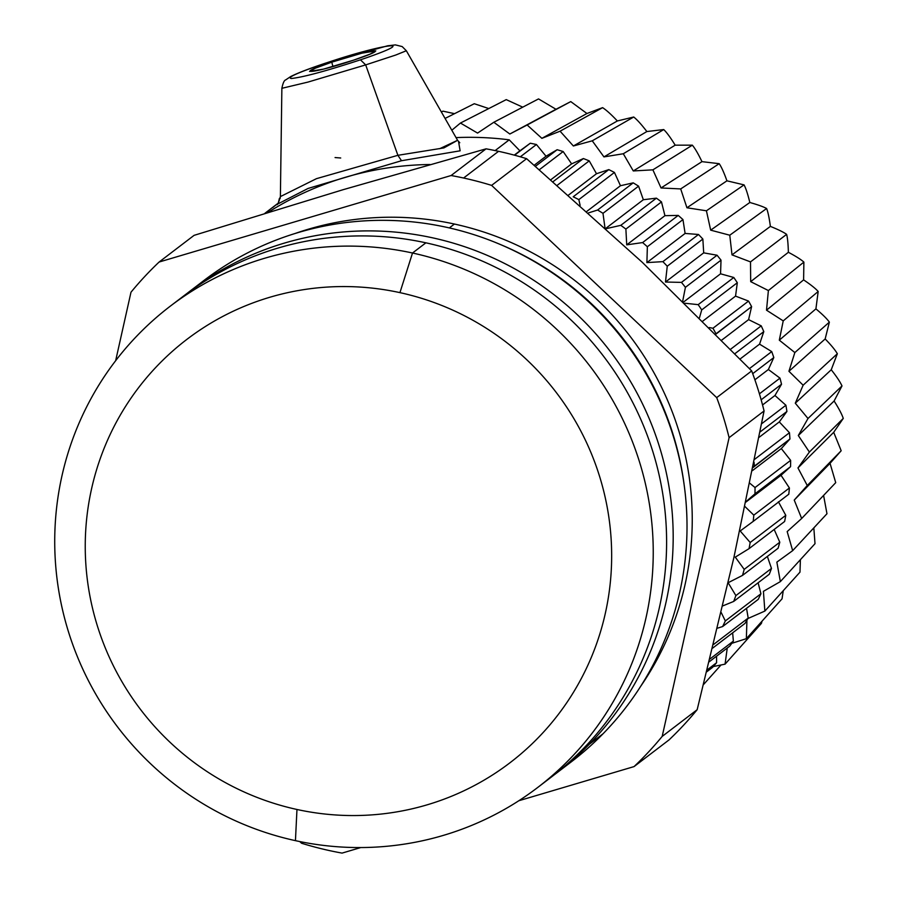 <?xml version="1.0" encoding="UTF-8"?>
<svg xmlns="http://www.w3.org/2000/svg" width="898" height="898" viewBox="0 0 898 898"><rect width="100%" height="100%" fill="white"/><g stroke="black" fill="none" stroke-linecap="round" stroke-linejoin="round"><path stroke-width="1.35" d="M296.969 809.48A266.291 261.397 -127.4 0 0 606.577 607.43A266.291 261.397 -127.4 0 0 399.936 292.636L412.519 253.012A302.761 297.204 52.6 0 1 647.458 610.921A302.761 297.204 52.6 0 1 295.442 840.651L296.969 809.48L295.442 840.651A302.761 297.204 52.6 0 1 60.503 482.742A302.761 297.204 52.6 0 1 412.519 253.012L399.936 292.636A266.291 261.397 -127.4 0 0 90.328 494.686A266.291 261.397 -127.4 0 0 296.969 809.48A266.291 261.397 52.6 0 1 90.328 494.686A266.291 261.397 52.6 0 1 399.936 292.636A266.291 261.397 52.6 0 1 606.577 607.43A266.291 261.397 52.6 0 1 296.969 809.48M170.283 306.162L183.652 295.97A302.761 297.204 52.6 0 1 425.888 242.819L412.519 253.012A302.761 297.204 -127.4 0 0 170.283 306.162A302.761 297.204 -127.4 0 0 62.748 610.741A302.761 297.204 -127.4 0 0 295.442 840.651A302.761 297.204 -127.4 0 0 537.678 787.501A302.761 297.204 -127.4 0 0 645.224 482.933A302.761 297.204 -127.4 0 0 412.519 253.012L425.888 242.819A302.761 297.204 52.6 0 1 658.593 472.73A302.761 297.204 52.6 0 1 551.046 777.298L537.678 787.501M544.289 782.304A302.761 297.204 -127.4 0 0 659.536 476.894A302.761 297.204 -127.4 0 0 425.888 242.819A302.761 297.204 -127.4 0 0 177.041 301.167M684.355 486.39A299.113 293.624 -127.4 0 0 499.411 244.099A299.113 293.624 52.6 0 1 684.355 486.39M449.326 227.924L454.422 224.04A299.113 293.624 52.6 0 1 640.656 686.353A299.113 293.624 -127.4 0 0 454.422 224.04L449.326 227.924M295.015 233.514A299.113 293.624 52.6 0 1 454.422 224.04A299.113 293.624 -127.4 0 0 295.015 233.514M526.598 158.677L491.61 185.381A346.538 340.174 -127.4 0 0 463.593 178.017L498.57 151.313A346.538 340.174 52.6 0 1 526.598 158.677A346.538 340.174 -127.4 0 0 498.57 151.313A346.538 340.174 -127.4 0 0 486.076 148.832L343.283 189.646A310.057 304.366 -127.4 0 0 343.216 189.669A310.057 304.366 52.6 0 1 343.283 189.646L194.091 235.343L159.103 262.036L451.099 175.525A346.538 340.174 52.6 0 1 463.593 178.017A346.538 340.174 52.6 0 1 491.61 185.381L716.694 397.623L751.682 370.919A346.538 340.174 52.6 0 1 764.075 410.958L729.097 437.663A346.538 340.174 -127.4 0 0 716.694 397.623A346.538 340.174 52.6 0 1 729.097 437.663L662.185 736.405L697.162 709.701A346.538 340.174 52.6 0 1 669.044 739.896L634.067 766.589A346.538 340.174 -127.4 0 0 662.185 736.405A346.538 340.174 52.6 0 1 634.067 766.589L518.864 800.724L634.067 766.589L669.044 739.896A346.538 340.174 -127.4 0 0 697.162 709.701L733.812 557.894A310.057 304.366 52.6 0 1 733.789 557.984A310.057 304.366 -127.4 0 0 733.812 557.894L764.075 410.958A346.538 340.174 -127.4 0 0 751.682 370.919L642.328 262.362A310.057 304.366 52.6 0 1 642.418 262.452A310.057 304.366 -127.4 0 0 642.328 262.362L526.598 158.677L642.328 262.362A310.057 304.366 -127.4 0 0 642.238 262.283A310.057 304.366 52.6 0 1 642.328 262.362L751.682 370.919L716.694 397.623L491.61 185.381L526.598 158.677M329.588 850.619A346.538 340.174 -127.4 0 0 342.071 853.1A346.538 340.174 52.6 0 1 329.588 850.619A346.538 340.174 52.6 0 1 301.56 843.244L299.764 841.561L301.56 843.244A346.538 340.174 -127.4 0 0 329.588 850.619M360.783 847.555L342.071 853.1L360.783 847.555M115.651 360.715L130.985 292.22A346.538 340.174 52.6 0 1 159.103 262.036A346.538 340.174 -127.4 0 0 130.985 292.22L115.651 360.715M451.099 175.525L486.076 148.832A346.538 340.174 52.6 0 1 498.57 151.313L463.593 178.017A346.538 340.174 -127.4 0 0 451.099 175.525L159.103 262.036L194.091 235.343L343.283 189.646L486.076 148.832L451.099 175.525M733.812 557.894L697.162 709.701L662.185 736.405L729.097 437.663L764.075 410.958L733.812 557.894M592.253 140.818L603.95 156.903L623.302 153.749L633.281 170.946L652.891 169.845L661.04 187.963L680.695 188.928L686.936 207.775L706.423 210.794L710.677 230.157L729.771 235.209L732.005 254.875L750.504 261.89L750.683 281.646L768.385 290.548L766.51 310.18L783.224 320.889L779.307 340.174L794.842 352.555L788.938 371.289L803.138 385.208L795.291 403.191L807.998 418.502L798.311 435.519L809.379 452.053L797.963 467.937L807.257 485.504L794.236 500.074L801.667 518.494L787.176 531.582L792.665 550.654L776.86 562.114L780.351 581.623L763.412 591.344L764.86 611.078L747.911 618.531L764.86 611.078L763.412 591.344L780.351 581.623L776.86 562.114L792.665 550.654L787.176 531.582L801.667 518.494L794.236 500.074L807.257 485.504L797.963 467.937L809.379 452.053L798.311 435.519L807.998 418.502L795.291 403.191L803.138 385.208L788.938 371.289L794.842 352.555L779.307 340.174L783.224 320.889L766.51 310.18L768.385 290.548L750.683 281.646L750.504 261.89L732.005 254.875L729.771 235.209L710.677 230.157L706.423 210.794L686.936 207.775L680.695 188.928L661.04 187.963L652.891 169.845L633.281 170.946L623.302 153.749L603.95 156.903L592.253 140.818L633.719 117.009C637.187 119.76 641.565 124.609 646.863 131.546L603.95 156.903L646.863 131.546L663.734 129.559L623.302 153.749L663.734 129.559C666.821 132.545 670.626 137.742 675.173 145.162L633.281 170.946L675.173 145.162L692.336 145.173L652.891 169.845L692.336 145.173C695.007 148.338 698.217 153.827 701.955 161.651L661.04 187.963L701.955 161.651L719.197 163.683L680.695 188.928L719.197 163.683C721.464 166.972 724.035 172.685 726.931 180.824L686.936 207.775L726.931 180.824L744.049 184.876L706.423 210.794L744.049 184.876C745.879 188.254 747.798 194.125 749.83 202.488L710.677 230.157L749.83 202.488C757.991 204.8 763.581 206.809 766.611 208.516L729.771 235.209L766.611 208.516C767.992 211.95 769.249 217.911 770.383 226.397L732.005 254.875L770.383 226.397C778.285 229.574 783.696 232.234 786.626 234.367L750.504 261.89L786.626 234.367C787.557 237.79 788.141 243.762 788.377 252.293L750.683 281.646L788.377 252.293C795.931 256.3 801.106 259.567 803.878 262.115L768.385 290.548L803.878 262.115L803.609 279.884L766.51 310.18L803.609 279.884C810.737 284.677 815.597 288.539 818.179 291.48L783.224 320.889L818.179 291.48L815.912 308.878L779.307 340.174L815.912 308.878C822.534 314.401 827.024 318.824 829.37 322.135L794.842 352.555L829.37 322.135L825.161 338.95L788.938 371.289L825.161 338.95C831.2 345.146 835.263 350.074 837.34 353.733L803.138 385.208L837.34 353.733L831.245 369.763L795.291 403.191L831.245 369.763C836.633 376.576 840.214 381.964 841.998 385.938L807.998 418.502L841.998 385.938L834.107 401.002L798.311 435.519L834.107 401.002C838.777 408.343 841.841 414.146 843.278 418.401L809.379 452.053L843.278 418.401L833.703 432.308L797.963 467.937L833.703 432.308L841.179 450.751L807.257 485.504L841.179 450.751L830.044 463.334L794.236 500.074L830.044 463.334L835.724 482.653L801.667 518.494L835.724 482.653L830.044 463.334L841.179 450.751L833.703 432.308L843.278 418.401C841.841 414.146 838.777 408.343 834.107 401.002L841.998 385.938C840.214 381.964 836.633 376.576 831.245 369.763L837.34 353.733C835.263 350.074 831.2 345.146 825.161 338.95L829.37 322.135C827.024 318.824 822.534 314.401 815.912 308.878L818.179 291.48C815.597 288.539 810.737 284.677 803.609 279.884L803.878 262.115C801.106 259.567 795.931 256.3 788.377 252.293C788.141 243.762 787.557 237.79 786.626 234.367C783.696 232.234 778.285 229.574 770.383 226.397C769.249 217.911 767.992 211.95 766.611 208.516C763.581 206.809 757.991 204.8 749.83 202.488C747.798 194.125 745.879 188.254 744.049 184.876L726.931 180.824C724.035 172.685 721.464 166.972 719.197 163.683L701.955 161.651C698.217 153.827 695.007 148.338 692.336 145.173L675.173 145.162C670.626 137.742 666.821 132.545 663.734 129.559L646.863 131.546C641.565 124.609 637.187 119.76 633.719 117.009L592.253 140.818L573.373 145.992L592.253 140.818M746.934 620.192L746.361 638.68L731.78 643.327L746.361 638.68L746.934 620.192M727.257 648.03L725.068 664.15L713.27 666.563L725.068 664.15L727.257 648.03M278.324 202.836L279.424 198.379L280.232 198.301L279.424 198.379L278.324 202.836M451.817 130.232L460.45 123.048L477.568 133.084L493.821 122.263L509.828 134.015L527.16 124.99L541.887 138.337L560.083 131.198L573.373 145.992L560.083 131.198L541.887 138.337L527.16 124.99L509.828 134.015L493.821 122.263L477.568 133.084L460.45 123.048L451.817 130.232M826.968 513.746L792.665 550.654L826.968 513.746L823.589 495.415L826.968 513.746M815.014 543.683L780.351 581.623L815.014 543.683L813.824 527.889L815.014 543.683M799.983 572.149L764.86 611.078L799.983 572.149L800.399 559.679L799.983 572.149M782.046 598.831L746.361 638.68L782.046 598.831L783.258 590.693L782.046 598.831M761.392 623.425L725.068 664.15L761.392 623.425L762.065 621.147L761.392 623.425M721.027 664.969L703.572 684.5L721.027 664.969M280.288 197.942L279.424 198.379L280.288 197.942M442.972 111.161L441.367 111.958L442.972 111.161L454.534 113.664L442.972 111.161M474.279 103.719L445.071 118.435L474.279 103.719L488.77 108.557L474.279 103.719M506.248 99.622L460.45 123.048L506.248 99.622L522.726 107.165L506.248 99.622M538.531 98.915L493.821 122.263L538.531 98.915L555.997 109.275L509.828 134.015L570.769 101.597L527.16 124.99L570.769 101.597L586.944 113.507L541.887 138.337L586.944 113.507L602.614 107.648L560.083 131.198L602.614 107.648C606.442 110.151 611.358 114.585 617.353 120.961L573.373 145.992L617.353 120.961L633.719 117.009L617.353 120.961C611.358 114.585 606.442 110.151 602.614 107.648L586.944 113.507L570.769 101.597L555.997 109.275L538.531 98.915M712.529 667.405A319.183 313.312 -127.4 0 0 716.593 662.713L716.548 656.202L716.593 662.713A319.183 313.312 52.6 0 1 712.529 667.405L706.76 671.805L712.529 667.405M729.737 646.133A319.183 313.312 -127.4 0 0 733.374 641.093L732.645 632.832L733.374 641.093A319.183 313.312 52.6 0 1 729.737 646.133L709.263 661.759L729.737 646.133M745.003 623.403A319.183 313.312 -127.4 0 0 748.191 618.06L746.53 608.305L748.191 618.06A319.183 313.312 52.6 0 1 745.003 623.403L712.63 648.12L745.003 623.403M758.226 599.381A319.183 313.312 -127.4 0 0 760.932 593.769L758.114 582.791L760.932 593.769A319.183 313.312 52.6 0 1 758.226 599.381L722.621 626.557L758.226 599.381M769.283 574.26A319.183 313.312 -127.4 0 0 771.483 568.423L767.352 556.434L771.483 568.423A319.183 313.312 52.6 0 1 769.283 574.26L733.688 601.435L769.283 574.26M778.106 548.229A319.183 313.312 -127.4 0 0 779.79 542.212L774.177 529.461L779.79 542.212A319.183 313.312 52.6 0 1 778.106 548.229L742.511 575.405L778.106 548.229M784.628 521.48A319.183 313.312 -127.4 0 0 785.784 515.329L778.42 501.802L785.784 515.329A319.183 313.312 52.6 0 1 784.628 521.48L749.033 548.656L784.628 521.48M788.792 494.226A319.183 313.312 -127.4 0 0 789.409 487.984L781.024 475.278L790.566 466.657A319.183 313.312 -127.4 0 0 790.633 460.371L781.316 448.573L789.937 438.999A319.183 313.312 -127.4 0 0 789.465 432.724L779.296 421.914L786.917 411.464A319.183 313.312 -127.4 0 0 785.907 405.245L774.963 395.49L781.529 384.243A319.183 313.312 -127.4 0 0 779.98 378.137L768.374 369.505L773.807 357.561A319.183 313.312 -127.4 0 0 771.73 351.601L759.562 344.147L763.805 331.62A319.183 313.312 -127.4 0 0 761.223 325.851L748.595 319.621L751.615 306.611A319.183 313.312 -127.4 0 0 748.55 301.077L735.552 296.116L737.314 282.724A319.183 313.312 -127.4 0 0 733.789 277.482L720.555 273.8L721.015 260.151A319.183 313.312 -127.4 0 0 717.053 255.223L703.695 252.854L702.853 239.048A319.183 313.312 -127.4 0 0 698.487 234.479L685.107 233.435L682.963 219.583A319.183 313.312 -127.4 0 0 678.215 215.408L664.935 215.677L661.478 201.904A319.183 313.312 -127.4 0 0 656.393 198.155L643.338 199.726L638.579 186.155A319.183 313.312 -127.4 0 0 633.202 182.855L620.462 185.718L614.445 172.438A319.183 313.312 -127.4 0 0 608.799 169.621L596.496 173.729L589.234 160.865A319.183 313.312 -127.4 0 0 583.386 158.553L571.622 163.874L563.169 151.537A319.183 313.312 -127.4 0 0 557.153 149.73L546.029 156.218L536.432 144.511A319.183 313.312 -127.4 0 0 530.28 143.231L519.908 150.819L509.222 139.83A319.183 313.312 -127.4 0 0 456.038 137.607A319.183 313.312 52.6 0 1 509.222 139.83L519.908 150.819L530.28 143.231L514.588 155.219L530.28 143.231A319.183 313.312 52.6 0 1 536.432 144.511L546.029 156.218L557.153 149.73A319.183 313.312 52.6 0 1 563.169 151.537L571.622 163.874L583.386 158.553A319.183 313.312 52.6 0 1 589.234 160.865L596.496 173.729L608.799 169.621A319.183 313.312 52.6 0 1 614.445 172.438L620.462 185.718L633.202 182.855A319.183 313.312 52.6 0 1 638.579 186.155L643.338 199.726L656.393 198.155A319.183 313.312 52.6 0 1 661.478 201.904L664.935 215.677L678.215 215.408A319.183 313.312 52.6 0 1 682.963 219.583L685.107 233.435L698.487 234.479A319.183 313.312 52.6 0 1 702.853 239.048L703.695 252.854L717.053 255.223A319.183 313.312 52.6 0 1 721.015 260.151L720.555 273.8L733.789 277.482A319.183 313.312 52.6 0 1 737.314 282.724L735.552 296.116L748.55 301.077A319.183 313.312 52.6 0 1 751.615 306.611L748.595 319.621L761.223 325.851A319.183 313.312 52.6 0 1 763.805 331.62L759.562 344.147L771.73 351.601A319.183 313.312 52.6 0 1 773.807 357.561L768.374 369.505L779.98 378.137A319.183 313.312 52.6 0 1 781.529 384.243L774.963 395.49L785.907 405.245A319.183 313.312 52.6 0 1 786.917 411.464L779.296 421.914L789.465 432.724A319.183 313.312 52.6 0 1 789.937 438.999L781.316 448.573L790.633 460.371A319.183 313.312 52.6 0 1 790.566 466.657L781.024 475.278L789.409 487.984A319.183 313.312 52.6 0 1 788.792 494.226L753.197 521.39L788.792 494.226M340.712 157.992L335.066 157.554M277.83 203.464A319.183 313.312 -127.4 0 0 272.633 207.651M707.254 669.841L716.593 662.713L707.254 669.841M709.959 658.975L733.374 641.093L709.959 658.975M713.506 644.528L748.191 618.06L713.506 644.528M717.468 628.185L722.621 626.557A319.183 313.312 -127.4 0 0 725.326 620.945L760.932 593.769L725.326 620.945L721.206 612.537L725.326 620.945A319.183 313.312 52.6 0 1 722.621 626.557L717.468 628.185M722.778 605.903L733.688 601.435A319.183 313.312 -127.4 0 0 735.889 595.599L771.483 568.423L735.889 595.599L728.132 582.723L742.511 575.405A319.183 313.312 -127.4 0 0 744.195 569.377L779.79 542.212L744.195 569.377L735.294 557.13L749.033 548.656A319.183 313.312 -127.4 0 0 750.178 542.493L785.784 515.329L750.178 542.493L740.199 530.976L753.197 521.39A319.183 313.312 -127.4 0 0 753.804 515.149L789.409 487.984L753.804 515.149L744.981 506.562L753.804 515.149A319.183 313.312 52.6 0 1 753.197 521.39L740.199 530.976L750.178 542.493A319.183 313.312 52.6 0 1 749.033 548.656L735.294 557.13L744.195 569.377A319.183 313.312 52.6 0 1 742.511 575.405L728.132 582.723L735.889 595.599A319.183 313.312 52.6 0 1 733.688 601.435L722.778 605.903M745.924 502.072L781.024 475.278L745.924 502.072M746.014 501.645L754.971 493.833L790.566 466.657L754.971 493.833A319.183 313.312 -127.4 0 0 755.038 487.547L790.633 460.371L755.038 487.547L749.83 483.27L755.038 487.547A319.183 313.312 52.6 0 1 754.971 493.833L746.014 501.645M752.401 470.653L781.316 448.573L752.401 470.653M753.029 467.521L789.937 438.999L754.342 466.174A319.183 313.312 -127.4 0 0 754.073 462.347A319.183 313.312 52.6 0 1 754.342 466.174L753.029 467.521M754.679 459.271L789.465 432.724L754.679 459.271M759.001 437.405L779.296 421.914L759.001 437.405M760.056 431.972L786.917 411.464L760.056 431.972M761.627 423.766L785.907 405.245L761.627 423.766M762.548 404.964L774.963 395.49L762.548 404.964M761.145 399.801L781.529 384.243L761.145 399.801M759.416 393.829L779.98 378.137L759.416 393.829M754.881 379.798L768.374 369.505L754.881 379.798M752.704 373.669L773.807 357.561L752.704 373.669M749.448 368.607L771.73 351.601L749.448 368.607M740.143 358.964L759.562 344.147L740.143 358.964M734.957 353.644L763.805 331.62L734.957 353.644M730.635 349.21L761.223 325.851L730.635 349.21M721.723 340.129L748.595 319.621L721.723 340.129M715.863 334.191L751.615 306.611L716.02 333.787A319.183 313.312 -127.4 0 0 712.945 328.253L748.55 301.077L712.945 328.253L709.274 327.557L712.945 328.253A319.183 313.312 52.6 0 1 716.02 333.787L715.863 334.191M702.831 321.102L735.552 296.116L702.831 321.102M699.475 317.757L701.72 309.9L737.314 282.724L701.72 309.9A319.183 313.312 -127.4 0 0 698.184 304.647L733.789 277.482L698.184 304.647L684.792 303.232L698.184 304.647A319.183 313.312 52.6 0 1 701.72 309.9L699.475 317.757M683.569 302.031L720.555 273.8L683.569 302.031M682.693 301.167L685.421 287.315L721.015 260.151L685.421 287.315A319.183 313.312 -127.4 0 0 681.459 282.387L717.053 255.223L681.459 282.387L665.474 282.028L703.695 252.854L665.474 282.028L667.259 266.212L702.853 239.048L667.259 266.212A319.183 313.312 -127.4 0 0 662.881 261.644L698.487 234.479L662.881 261.644L646.897 262.598L685.107 233.435L646.897 262.598L647.357 246.748L682.963 219.583L647.357 246.748A319.183 313.312 -127.4 0 0 642.62 242.572L678.215 215.408L642.62 242.572L626.725 244.851L664.935 215.677L626.725 244.851L625.884 229.08L661.478 201.904L625.884 229.08A319.183 313.312 -127.4 0 0 620.799 225.331L656.393 198.155L620.799 225.331L605.117 228.9L620.799 225.331A319.183 313.312 52.6 0 1 625.884 229.08L626.725 244.851L642.62 242.572A319.183 313.312 52.6 0 1 647.357 246.748L646.897 262.598L662.881 261.644A319.183 313.312 52.6 0 1 667.259 266.212L665.474 282.028L681.459 282.387A319.183 313.312 52.6 0 1 685.421 287.315L682.693 301.167M605.723 228.44L643.338 199.726L605.723 228.44M604.96 227.744L602.985 213.32L638.579 186.155L602.985 213.32A319.183 313.312 -127.4 0 0 597.608 210.02L633.202 182.855L597.608 210.02L588.527 212.893L597.608 210.02A319.183 313.312 52.6 0 1 602.985 213.32L604.96 227.744M586.843 211.378L620.462 185.718L586.843 211.378M580.13 205.384L578.84 199.614L614.445 172.438L578.84 199.614A319.183 313.312 -127.4 0 0 573.205 196.785L608.799 169.621L573.205 196.785A319.183 313.312 52.6 0 1 578.84 199.614L580.13 205.384M568.513 195.091L596.496 173.729L568.513 195.091M557.31 185.246L589.234 160.865L557.31 185.246M553.157 181.621L583.386 158.553L553.157 181.621M550.923 179.679L571.622 163.874L550.923 179.679M539.395 169.677L563.169 151.537L539.395 169.677M535.455 166.287L557.153 149.73L535.455 166.287M534.231 165.232L546.029 156.218L534.231 165.232M520.312 156.813L536.432 144.511L520.312 156.813M514.262 155.13L519.908 150.819L514.262 155.13M495.135 150.583L509.222 139.83L495.135 150.583M398.589 155.186L397.893 155.309L401.507 160.731L308.081 188.445L276.91 204.43L308.048 188.468L401.507 160.731L460.135 150.808L458.575 141.693L460.135 150.808L401.507 160.731L397.893 155.309L443.926 147.901L457.576 140.301L439.65 148.709M430.007 164.514A319.183 313.312 -127.4 0 0 268.188 212.298A319.183 313.312 52.6 0 1 430.007 164.514M397.893 155.309L365.688 64.892L395.749 55.036L406.345 50.748L395.737 55.036L365.688 64.892L397.893 155.309L316.478 178.657L280.378 196.606L316.478 178.657L397.893 155.309M325.761 63.107L326.187 62.961C298.046 72.513 286.428 77.688 291.345 78.508C303.546 77.149 326.58 70.92 360.446 59.829L365.688 64.892L307.868 82.111L281.871 88.307L307.879 82.111L365.688 64.892L360.446 59.829C424.182 38.311 384.254 43.329 326.187 62.961L326.075 62.983M326.187 62.961C384.254 43.329 424.182 38.311 360.446 59.829C326.58 70.92 303.546 77.149 291.345 78.508C286.428 77.688 298.046 72.513 326.187 62.961M331.777 62.153C291.109 75.612 313.009 73.849 353.576 60.155C394.256 46.696 372.356 48.458 331.777 62.153L332.922 66.564L331.777 62.153L361.872 53.184L375.813 50.872L369.954 54.161L353.576 60.155L323.482 69.124L309.541 71.436L315.411 68.158L331.777 62.153M190.219 290.952L204.059 280.389A302.761 297.204 52.6 0 1 610.348 324.088A302.761 297.204 52.6 0 1 603.074 733.745L589.245 744.296A302.761 297.204 -127.4 0 0 596.519 334.651A302.761 297.204 -127.4 0 0 190.219 290.952A302.761 297.204 -127.4 0 0 186.952 293.478A302.761 297.204 52.6 0 1 595.127 333.079A302.761 297.204 52.6 0 1 589.245 744.296A302.761 297.204 52.6 0 1 554.313 774.772A302.761 297.204 -127.4 0 0 557.613 772.28A302.761 297.204 -127.4 0 0 589.245 744.296L588.156 743.555L589.245 744.296L603.074 733.745A302.761 297.204 52.6 0 1 571.454 761.729L557.613 772.28M564.46 766.903A302.761 297.204 -127.4 0 0 603.074 733.745A302.761 297.204 -127.4 0 0 607.396 320.788A302.761 297.204 -127.4 0 0 197.212 285.777M277.931 203.352L264.888 213.309M276.741 204.587C277.538 205.204 278.75 202.544 280.389 196.606L281.871 88.307C282.937 83.076 284.206 80.281 285.676 79.922L290.559 76.622C297.698 73.007 309.496 68.472 325.963 63.006L387.644 45.787L395.412 44.9L402.169 46.573L406.345 50.748L457.576 140.301L459.776 142.737"/></g></svg>
